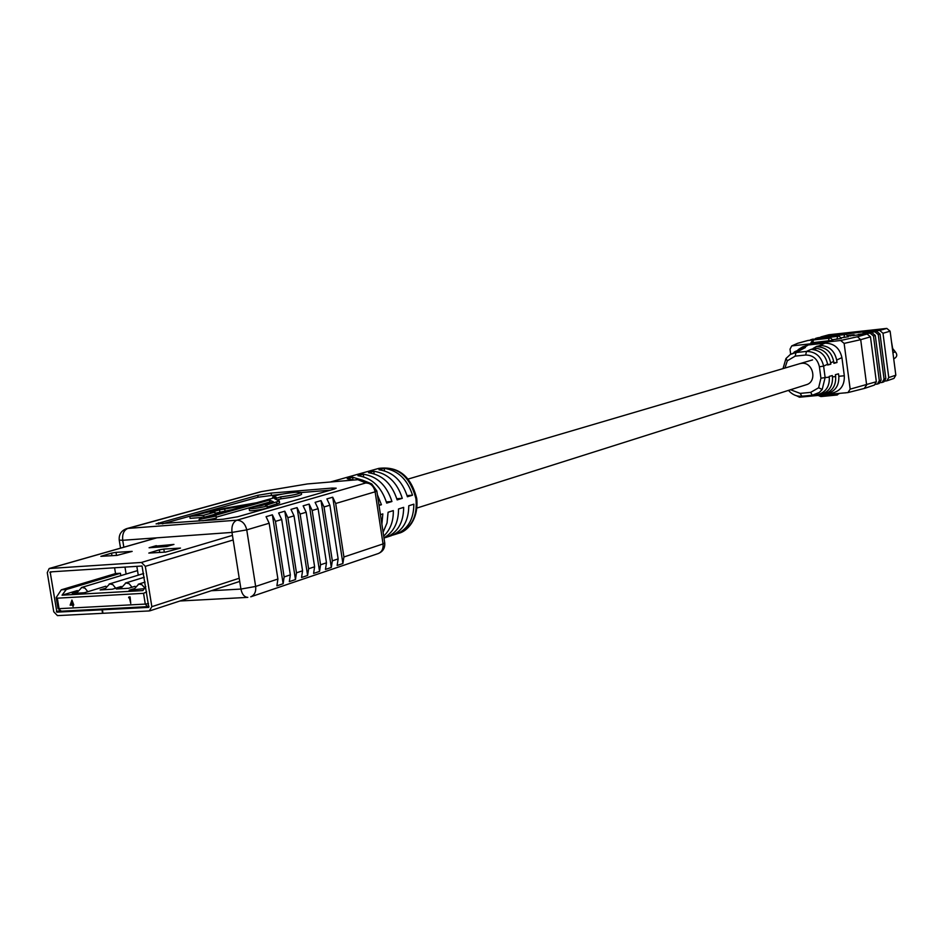 <?xml version="1.0" encoding="UTF-8"?>
<svg xmlns="http://www.w3.org/2000/svg" width="944" height="944" viewBox="0 0 944 944"><rect width="100%" height="100%" fill="white"/><g stroke="black" fill="none" stroke-linecap="round" stroke-linejoin="round"><path stroke-width="1.42" d="M788.452 390.391C792.228 394.675 796.689 396.622 801.822 396.22L812.288 395.229L801.834 396.22L800.193 393.388L810.66 392.374L812.288 395.229L819.298 392.468L822.2 389.471L825.127 377.553L829.28 377.163L829.186 376.42L832.301 375.547L832.478 376.868L835.652 376.573L835.405 374.685L838.496 373.824L838.815 376.278L844.314 375.771L841.918 357.623L836.679 360.053L836.998 362.508L833.835 362.838M822.2 389.471L818.637 387.772L820.926 378.225L825.127 377.553L823.616 366.119L819.416 366.791C817.587 359.015 813.008 355.097 805.68 355.027L806.459 351.428L811.156 349.327L812.949 349.599C820.914 350.861 825.799 355.758 827.581 364.278L827.676 365.021L830.803 364.183L827.605 364.514M829.599 338.117L829.67 338.105C829.564 337.091 830.637 337.822 832.903 340.312L810.872 342.873L812.808 340.017L829.941 338.129L813.988 339.816M820.95 337.197L845.128 334.554C845.022 333.539 846.095 334.27 848.337 336.737L841.234 337.799M816.831 338.566L838.178 336.241C838.071 335.226 839.145 335.958 841.399 338.436L832.738 339.675M806.259 384.751L806.27 384.751C817.646 381.754 813.126 361.552 801.468 363.346L799.816 363.664M820.973 336.89L828.856 334.754L886.805 328.406L890.121 331.191L882.994 333.244L879.655 330.435L867.725 331.309L820.1 337.303M885.059 381.081L886.853 380.833L888.764 377.565L895.832 375.193L890.121 331.191M895.832 375.193L893.933 378.426L886.853 380.833M864.232 388.432L866.651 385.01L860.704 339.675L844.137 343.392L850.166 389.14L847.972 392.574L799.474 397.223L796.594 395.772M818.637 337.928L816.017 338.247L819.239 337.551M814.648 339.191L838.248 336.241M844.137 343.392L840.644 340.489L791.745 345.905L797.739 343.262L807.84 340.489L829.752 338.105M848.125 335.993L867.099 334.011L870.462 336.855L860.704 339.675L857.447 336.76L867.099 334.011M870.12 333.149L858.214 334.447L871.926 332.642L875.277 335.474L873.483 335.993L870.12 333.149L871.926 332.642M874.911 331.792L863.052 333.079L876.693 331.285L880.032 334.093L878.262 334.613L874.911 331.792L876.693 331.285M873.483 335.993L879.324 380.739L877.401 384.043L875.572 384.291M878.262 334.613L884.068 379.146L882.156 382.426L880.339 382.674M836.679 360.053C834.602 350.849 829.221 345.988 820.525 345.469L816.454 346.448L818.011 346.814C826.472 347.593 831.688 352.478 833.658 361.458L833.906 363.346L836.998 362.508M833.658 361.458L830.626 362.862L830.803 364.183M819.581 345.563L824.95 343.168L808.276 344.961L804.701 347.156L805.421 347.522L795.981 352.537L795.202 356.124L805.68 355.027M830.626 362.862C828.749 354.118 823.699 349.221 815.486 348.194L811.156 349.327M838.815 376.278C839.204 385.636 835.239 391.43 826.92 393.672L823.687 394.014M832.478 376.868C832.938 385.742 829.304 391.5 821.599 394.132L817.398 394.686M888.764 377.565L882.994 333.244M884.068 379.146L885.826 378.556L880.032 334.093M885.826 378.556L883.914 381.824L882.156 382.426M879.324 380.739L881.106 380.137L875.277 335.474M881.106 380.137L879.194 383.429L877.401 384.043M850.166 389.14L876.339 381.742L870.462 336.855M876.339 381.742L874.415 385.058L864.822 388.303M844.314 375.771C844.656 385.4 840.479 391.205 831.782 393.176L826.295 393.754M804.701 347.156L799.167 349.02L802.707 346.837L808.276 344.961M824.95 343.168C834.024 343.227 839.676 348.041 841.918 357.623M790.683 354.236L790.01 349.186L791.745 345.905M811.002 339.628L809.905 340.229M816.017 338.247L814.92 338.849M835.652 376.573C836.077 385.695 832.278 391.465 824.265 393.908L819.569 394.462M829.28 377.163C829.776 385.801 826.319 391.524 818.908 394.332L812.572 395.194M799.167 349.02L798.093 349.74M800.394 349.823L795.084 351.534L802.86 348.301M827.581 364.278L823.616 366.119C821.268 356.443 815.545 351.546 806.459 351.428L795.981 352.537L790.317 354.46L799.12 350.613M795.084 351.534L793.998 352.254M797.739 343.262L792.582 345.681M784.948 368.054L787.308 360.797L785.963 358.519L790.317 354.46L785.963 358.519L783.013 368.62M812.288 395.229L817.256 394.698M847.936 335.651L854.155 334.742L847.771 335.439M854.155 334.742L854.261 335.498M853.376 334.967L853.459 335.639M848.09 335.922L850.261 335.415L848.019 335.781M850.261 335.415L850.332 336.029M891.466 341.551L892.658 348.489L895.372 351.9C897.508 354.625 897.166 356.82 894.369 358.496L893.697 358.708M101.976 609.812L102.554 613.317L57.454 615.618L53.761 611.783L47.271 572.63L49.171 568.512L141.458 562.447L145.317 566.353L151.842 606.673L149.305 610.933L102.967 613.293L102.389 609.789L148.81 607.37L142.037 566.011L50.15 571.911L56.888 612.16L101.976 609.812L104.772 608.927M105.185 608.904L102.389 609.789M116.006 552.358L132.16 551.39L117.056 555.379L100.855 556.335L111.534 553.125L116.006 552.358L116.501 555.414M163.819 549.078L180.481 548.086L165.507 552.098L148.81 553.078L159.312 549.845L163.819 549.078L164.327 552.181M156.197 547.249L154.781 547.343M172.044 544.959L156.468 546.045L156.338 546.895M173.484 544.558L166.699 546.529M156.468 546.045L173.956 544.417M173.708 544.476L166.71 546.517L149.518 547.721M129.151 596.95L130.071 596.891L130.756 603.44L129.375 597.694L128.608 597.741L129.151 596.95M71.933 600.042L73.774 604.915L72.841 605.057L73.089 606.52L72.417 605.08L70.127 605.21L71.933 600.042L73.408 605.033M73.231 605.045L73.089 606.52M143.547 593.339L57.324 598.177L59.071 608.668L145.282 604.089L143.547 593.339L146.65 591.9M58.021 608.538L56.203 597.54L61.289 589.811L115.534 573.574L120.431 573.268L66.257 589.528L62.044 595.192L142.886 590.59L145.777 586.507M61.289 589.811L66.257 589.528M76.653 592.136L72.275 593.457L84.311 592.773L105.822 586.212M104.501 588.596L100.123 589.941L112.277 589.233L121.221 586.484M133.6 588.82L129.163 590.201L144.255 588.655M120.738 587.64L116.336 588.997L128.608 588.289L135.039 586.295M115.534 573.574L114.59 567.769M120.808 575.651L120.431 573.268M126.107 574.046L124.986 567.108M136.833 566.341L138.261 575.167M77.384 590.543L62.044 595.192M56.203 597.54L57.324 598.177M70.871 604.514L72.31 604.443L71.85 601.694L70.871 604.514L72.287 604.349M71.956 602.331L71.237 604.396M128.785 597.068L130.071 596.891M129.717 597.009L130.756 603.44M280.698 496.874L274.739 498.821L279.318 500.993L265.524 505.418L266.951 505.642C267.836 506.645 249.133 509.63 249.145 508.486C250.054 507.648 253.971 506.751 260.898 505.783L273.524 501.913L269.536 500.025L211.338 516.439L216.046 516.073L199.078 519.424L202.028 517.159L206.712 516.793L249.747 504.686L219.515 509.913L210.264 512.498L214.89 512.144L203.621 515.294L189.791 516.368L224.188 508.344L256.591 502.763L276.179 497.24L272.651 496.933C275.4 495.211 283.035 493.641 295.566 492.237L301.254 492.414C299.39 493.865 292.534 495.352 280.698 496.874L281.005 498.821C292.841 497.287 299.685 495.801 301.561 494.337L301.266 492.461M375.665 469.262L378.745 468.389C397.66 466.065 410.074 476.236 415.962 498.88C417.519 516.215 411.737 527.696 398.616 533.289L396.079 534.127C407.784 529.407 413.708 519.424 413.861 504.179L408.776 505.772C408.634 521.064 402.699 531.083 390.969 535.814L383.984 538.045M396.079 534.127L392.798 535.118M385.825 537.514C397.577 532.77 403.525 522.716 403.666 507.365L398.51 508.981C398.557 522.563 393.707 532.18 383.96 537.832M383.689 536.109C390.309 529.832 393.518 521.336 393.318 510.61L388.09 512.25L387.028 522.952L383.111 532.274M381.883 524.168L382.827 513.902L380.432 514.645M308.806 483.824L332.512 481.829L307.496 483.93L261.594 491.6L127.853 528.416L236.897 520.191L365.824 482.95C370.673 483.127 373.765 486.077 375.122 491.8L335.698 503.494L332.713 497.205L326.895 498.904L329.893 505.217L338.141 558.907L337.138 565.48L342.908 563.521L343.923 556.984L383.04 543.921C383.488 548.759 381.895 551.969 378.261 553.55C382.981 551.556 385.128 548.016 384.727 542.942L376.845 490.986M329.893 505.217L324.028 506.963L321.019 500.615L315.107 502.35L318.116 508.71L326.471 562.813L325.456 569.421L331.32 567.438L332.335 560.854L338.141 558.907M318.116 508.71L312.169 510.48L309.148 504.084L303.13 505.842L306.175 512.25L314.612 566.766L313.609 573.433L319.556 571.415L320.559 564.783L326.471 562.813M306.175 512.25L300.121 514.043L297.077 507.612L290.976 509.394L294.032 515.861L302.564 570.79L301.561 577.504L307.602 575.451L308.605 568.772L314.612 566.766M294.032 515.861L287.885 517.678L284.817 511.188L278.622 512.993L281.701 519.519L290.327 574.872L289.324 581.634L295.472 579.557L296.475 572.831L302.564 570.79M277.902 579.026L276.899 585.835L283.141 583.722L284.132 576.949L275.459 521.371L272.368 514.822L266.066 516.663L269.17 523.236L246.75 529.879L255.659 586.448L277.902 579.026L269.17 523.236M324.028 506.963L332.335 560.854M312.169 510.48L320.559 564.783M300.121 514.043L308.605 568.772M287.885 517.678L296.475 572.831M362.909 480.26L352.608 477.227L347.227 478.75L353.386 480.012M330.648 481.924L344.041 478.16M384.727 542.942L383.04 543.921L375.122 491.8L376.845 490.951L371.582 483.788L365.824 482.95L357.87 479.694L332.512 481.829L359.015 479.576M377.423 494.809L381.435 504.721L379.04 505.453M344.56 478.006L354.732 475.151M357.953 475.717C371.912 477.794 381.506 486.927 386.71 503.105L391.937 501.5C386.757 485.381 377.199 476.283 363.263 474.218L357.953 475.717M355.251 474.997L365.269 472.189M368.538 472.732C382.438 474.785 391.972 483.847 397.141 499.907L402.297 498.326C397.153 482.325 387.642 473.298 373.765 471.245L368.538 472.732M365.788 472.035L376.172 469.109M378.969 469.782C392.81 471.811 402.286 480.803 407.419 496.756L412.516 495.187C407.395 479.304 397.931 470.348 384.125 468.318L378.969 469.782M352.608 477.227L353.009 479.894M378.957 504.91L381.435 504.721M363.263 474.218L363.664 476.826M386.379 501.925L391.937 501.5M373.765 471.245L374.154 473.805M396.81 498.751L402.297 498.326M384.125 468.318L384.503 470.832M407.1 495.612L412.516 495.187M330.459 490.148L301.278 492.544M282.232 494.101L258.078 497.217L162.333 523.849M277.099 499.931L281.005 498.821M267.176 507.022L279.625 502.975L279.33 501.052M249.145 508.486L249.464 510.492C249.452 511.648 268.143 508.651 267.27 507.636L266.963 505.677M216.223 517.17L269.831 501.984L271.494 502.763M202.854 520.769L216.377 518.103L216.046 516.073M215.067 513.229L232.248 509.607M205.379 516.899L215.208 514.138L214.89 512.144M189.791 516.368L190.11 518.362L201.603 517.477M335.698 503.494L343.923 556.984M332.217 488.06L271.105 493.087L257.783 495.317L156.067 523.896L223.126 519.235L237.676 516.769L334.353 489.039L336.182 488.178L332.217 488.06L332.453 489.582M269.536 500.025L269.831 501.984M199.078 519.424L199.326 521.041M203.621 515.294L203.892 517.017M283.141 583.722L272.368 514.822M295.472 579.557L284.817 511.188M307.602 575.451L297.077 507.612M319.556 571.415L309.148 504.084M331.32 567.438L321.019 500.615M342.908 563.521L332.713 497.205M829.092 338.259L828.419 341.103M844.573 334.695L843.912 337.515M837.611 336.394L836.939 339.215M836.419 395.076L820.902 396.563L819.852 395.288M787.308 360.797L795.202 356.124M800.193 393.388L790.541 389.73M818.637 387.772L810.66 392.374M820.926 378.225L819.416 366.791M818.295 337.657L816.43 338.164M828.856 334.754L821.386 336.807M879.655 330.435L886.805 328.406M813.303 339.026L811.415 339.545M808.265 340.406L798.176 343.179M840.644 340.489L857.447 336.76M813.079 348.466L816.702 346.318M821.599 394.132L821.481 393.306M803.899 347.25L804.005 348.041M798.801 349.976L798.895 350.672M820.525 345.469L820.737 347.062M815.486 348.194L815.734 350.082M867.843 332.241L867.725 331.309M838.178 335.309L838.071 334.554M837.458 394.922L836.514 395.076L835.475 393.801M845.8 392.81L844.774 392.916M844.88 392.94L845.954 392.798M845.069 334.565L820.82 337.209M838.107 336.253L816.69 338.589M815.569 339.639L816.182 338.731M819.699 338.247L820.312 337.35M818.177 338.424L820.879 337.197L845.21 334.554M812.784 342.79L813.48 339.958M892.682 350.897L893.779 350.554M892.906 352.667L895.372 351.9M49.89 572.465L52.309 571.769M56.888 612.16L60.345 611.075M56.392 611.653L59.46 610.697M151.842 606.673L239.221 578.247M145.317 566.353L233.168 539.968M141.458 562.447L232.448 535.378M149.081 547.756L156.338 545.644M49.631 568.43L156.822 537.832M159.312 549.845L159.737 552.488M111.534 553.125L111.958 555.721M147.181 606.662L61.384 611.193L58.032 608.561L61.384 611.193L147.559 606.697L145.282 604.089L148.55 603.629M148.999 606.355L147.559 606.697L148.975 606.26M87.816 591.699L84.984 588.183L81.845 587.439L76.405 593.221M115.699 588.183L112.855 584.655L109.669 583.911L104.253 589.705M132.007 587.239L129.127 583.687L125.906 582.944L120.478 588.761M144.762 587.935L141.871 584.702L138.768 584.088L133.34 589.965M284.132 576.949L290.327 574.872M211.291 590.732L240.932 589.068L255.659 586.448C256.19 591.687 254.55 595.145 250.75 596.82L378.261 553.55M179.915 600.998L247.812 597.375C244.319 597.127 242.03 594.354 240.932 589.068L231.976 532.416C231.398 526.032 233.026 521.949 236.897 520.191C241.983 520.439 245.263 523.66 246.75 529.879L231.976 532.416L122.708 540.287L123.829 547.201M281.701 519.519L275.459 521.371M158.71 524.121L158.498 522.811M258.078 497.217L257.783 495.317M271.4 494.986L271.105 493.087M276.238 498.137L276.462 499.636M276.616 502.255L276.934 504.238M224.66 508.84L224.979 510.81M219.515 509.913L219.834 511.896M122.708 540.287C122.142 534.103 123.853 530.139 127.853 528.416L126.744 528.605C121.292 530.599 118.791 534.434 119.227 540.098L122.708 540.287M260.52 491.789L126.744 528.605M261.417 491.612L307.272 483.965M362.331 480.036L357.87 479.694L363.511 480.52L370.284 483.269M408.138 479.056L812.56 359.912M416.988 508.025L806.27 384.751M839.535 393.412L836.514 395.076L820.902 396.563L818.141 395.442M847.972 392.574L864.633 388.362M815.522 338.79L814.035 339.805M819.522 394.462L823.227 394.073M826.212 393.754L831.782 393.176M149.931 610.815L239.729 581.421M49.171 568.512L156.586 537.844M166.71 546.517L149.305 547.732M81.337 587.546L137.517 570.613M109.162 584.017L143.677 573.515M125.399 583.062L144.29 577.268M138.284 584.206L145.069 582.106M398.616 533.289C406.097 531.885 418.983 520.51 416.729 498.479C410.97 476.012 398.321 465.982 378.745 468.389M272.651 496.933L272.851 498.184M120.537 548.134L119.227 540.098"/></g></svg>
